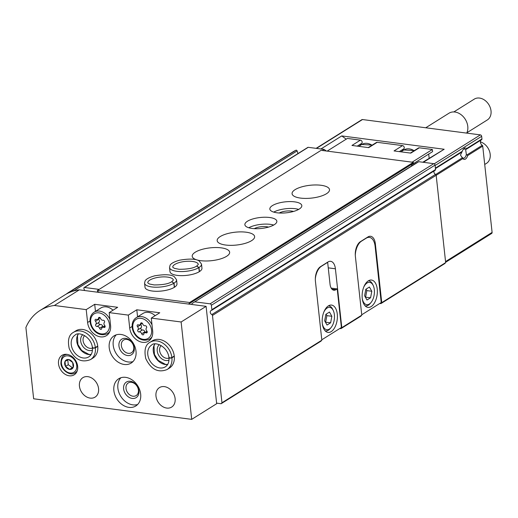 <?xml version="1.0" encoding="UTF-8"?>
<svg xmlns="http://www.w3.org/2000/svg" width="518" height="518" viewBox="0 0 518 518"><rect width="100%" height="100%" fill="white"/><g stroke="black" fill="none" stroke-linecap="round" stroke-linejoin="round"><path stroke-width="0.78" d="M316.129 148.342L361.907 119.658A1.379 1.055 57.9 0 1 362.496 119.541L480.374 134.887A1.379 1.055 57.9 0 1 481.662 136.318L481.947 138.953A0.919 0.706 57.9 0 1 481.623 139.653L466.394 149.203L466.673 148.524A5.743 3.114 -82.6 0 0 463.461 149.1A5.743 3.114 -82.6 0 0 462.27 151.282L461.907 152.014L435.444 168.596L461.926 152.001M481.293 139.866A3.445 2.642 57.9 0 0 482.245 145.325A0.919 0.706 57.9 0 1 482.724 146.128L467.676 155.562A5.743 3.114 -82.6 0 1 462.827 158.599L460.47 155.031L461.907 152.014M463.124 149.54A4.623 2.506 -82.6 0 1 464.549 149.003A4.623 2.506 -82.6 0 1 465.656 149.702L466.394 149.203L465.656 149.702L466.349 154.442L467.676 155.562M374.637 243.661L375.349 243.751A11.48 6.229 97.4 0 0 370.59 236.279A11.48 6.229 97.4 0 0 367.942 236.94L360.45 241.634A11.48 6.229 97.4 0 0 355.374 256.268L361.771 315.164L341.802 327.68L340.961 328.632L360.936 316.116L361.771 315.164M375.349 243.751L381.747 302.648L445.661 262.6L444.82 263.552L380.905 303.6L379.785 303.451M221.963 402.777L221.128 403.723L320.985 341.148L321.827 340.196L221.963 402.777L212.477 315.443A0.919 0.706 57.9 0 0 211.843 314.549L435.534 174.372A0.919 0.706 57.9 0 1 436.169 175.265L445.661 262.6M321.827 340.196L315.43 281.3A11.48 6.229 97.4 0 1 320.506 266.666L327.998 261.972A11.48 6.229 97.4 0 1 330.646 261.312A11.48 6.229 97.4 0 1 335.405 268.784L341.802 327.68M381.747 302.648L380.905 303.6M340.961 328.632L339.84 328.483M221.128 403.723L216.608 403.133M346.218 139.167L341.757 135.923L444.185 149.255L423.361 162.302M341.757 135.923L320.933 148.97M482.724 146.128L492.1 232.407A1.379 1.055 57.9 0 1 491.686 233.43L445.622 262.289M444.185 149.255L422.785 162.231M66.291 294.075A57.414 44.043 57.9 0 1 68.926 292.243L292.618 152.072A57.414 44.043 57.9 0 1 295.959 150.233A0.919 0.706 57.9 0 1 297.112 150.926L297.967 153.581M68.926 292.243A57.414 44.043 57.9 0 1 72.261 290.404A0.919 0.706 57.9 0 1 73.407 291.064M84.57 290.52L83.903 288.461A0.919 0.706 57.9 0 1 84.531 287.49L99.165 289.394M84.136 287.568L307.834 147.397A0.919 0.706 57.9 0 1 308.223 147.319L324.074 149.378L326.308 151.003M322.313 150.479L324.074 149.378M192.048 304.513L191.945 303.587L415.643 163.416L418.725 161.7L433.78 163.662A1.379 1.055 57.9 0 1 435.068 165.1L435.547 169.516A0.919 0.706 57.9 0 1 435.088 170.267M191.945 303.587L418.725 161.7M195.027 301.877L210.088 303.833A1.379 1.055 57.9 0 1 211.37 305.27L211.856 309.686A0.919 0.706 57.9 0 1 211.396 310.437A2.299 1.761 57.9 0 0 210.943 310.619A2.299 1.761 57.9 0 0 210.302 312.613A2.299 1.761 57.9 0 0 211.843 314.549M435.534 174.372A2.299 1.761 57.9 0 1 434.226 170.843M466.349 154.442A4.623 2.506 -82.6 0 1 463.357 158.171A4.623 2.506 -82.6 0 1 462.03 157.148M425.744 127.771L448.983 113.209A13.779 10.574 57.9 0 1 463.468 116.887A13.779 10.574 57.9 0 1 466.712 133.107M453.833 111.933L474.255 99.132A12.29 9.428 57.9 0 1 488.772 104.539A12.29 9.428 57.9 0 1 487.308 119.956L466.88 132.757M315.326 278.872A13.779 7.472 -82.6 0 1 321.419 266.265L326.411 263.131A13.779 7.472 -82.6 0 1 327.68 262.529L327.201 262.471M331.177 288.112L337.212 288.895L341.407 327.505L321.788 339.795M337.276 314.057A13.779 7.472 97.4 0 0 331.565 305.083A13.779 7.472 97.4 0 0 322.377 317.78A13.779 7.472 97.4 0 0 328.011 332.414A13.779 7.472 97.4 0 0 337.276 314.057M337.212 288.895L335.962 289.679A9.188 4.979 -82.6 0 1 333.845 290.209A9.188 4.979 -82.6 0 1 330.037 284.227L327.68 262.529M322.313 323.556A11.254 6.099 97.4 0 0 331.054 327.583A11.254 6.099 97.4 0 0 334.375 314.717A11.254 6.099 97.4 0 0 333.268 310.535A11.254 6.099 97.4 0 0 323.789 312.179M327.039 325.039L330.639 322.779L331.857 316.291L329.474 312.056L325.874 314.316L324.65 320.804L327.039 325.039M333.268 310.535L332.737 309.401A12.633 6.851 97.4 0 0 328.736 305.873A12.633 6.851 97.4 0 0 328.438 305.847L328.736 305.873M325.181 330.873A12.633 6.851 97.4 0 0 325.479 330.924A12.633 6.851 97.4 0 0 330.244 328.535L331.054 327.583M325.472 322.254L330.639 322.779M325.667 322.131L326.884 315.643L331.857 316.291M326.884 315.643L326.068 314.193M355.29 255.206A13.779 7.472 -82.6 0 1 361.486 241.155L366.232 238.183A13.779 7.472 -82.6 0 1 369.412 237.386A13.779 7.472 -82.6 0 1 375.123 246.354L381.222 302.551L361.732 314.769M377.221 289.025A13.779 7.472 97.4 0 0 371.51 280.05A13.779 7.472 97.4 0 0 362.322 292.754A13.779 7.472 97.4 0 0 367.955 307.381A13.779 7.472 97.4 0 0 377.221 289.025M362.257 298.53A11.254 6.099 97.4 0 0 370.998 302.551A11.254 6.099 97.4 0 0 374.32 289.685A11.254 6.099 97.4 0 0 373.213 285.502A11.254 6.099 97.4 0 0 363.74 287.153M366.984 300.006L370.584 297.753L371.807 291.258L369.418 287.024L365.818 289.284L364.601 295.778L366.984 300.006M373.213 285.502L372.682 284.369A12.633 6.851 97.4 0 0 368.686 280.84A12.633 6.851 97.4 0 0 368.389 280.814L368.686 280.84M365.423 305.892L365.138 305.853A12.633 6.851 97.4 0 0 365.423 305.892A12.633 6.851 97.4 0 0 370.189 303.509L370.998 302.551M365.417 297.222L370.584 297.753M365.611 297.105L366.828 290.611L371.807 291.258M366.828 290.611L366.012 289.161M359.932 145.629A13.779 10.574 57.9 0 1 361.752 143.285A1.839 1.412 57.9 0 0 361.998 141.446A1.839 1.412 57.9 0 0 360.437 140.132L347.39 138.435L327.156 151.114M368.279 147.578L376.418 142.476A1.839 1.412 57.9 0 1 377.208 142.314L402.538 145.61A1.839 1.412 57.9 0 1 404.098 146.924A1.839 1.412 57.9 0 1 403.852 148.77A13.779 10.574 57.9 0 0 402.033 151.114M410.373 153.056L418.518 147.954A1.839 1.412 57.9 0 1 419.308 147.798L432.355 149.495L432.588 151.638L411.532 164.834M428.697 154.073L429.15 158.243M39.983 310.522L64.944 294.871A57.414 44.043 57.9 0 1 79.332 289.834L206.093 306.339L216.666 403.71L191.705 419.36L33.644 398.782L25.9 327.493A57.414 44.043 57.9 0 1 39.983 310.522A57.414 44.043 57.9 0 1 54.364 305.478L86.215 309.628L94.703 304.306L117.664 307.297L109.175 312.613L128.309 315.106L136.797 309.79L159.764 312.775L151.275 318.097L181.125 321.982L191.705 419.36M206.093 306.339L181.125 321.982M79.332 289.834L54.364 305.478M58.521 363.83A11.48 8.806 57.9 0 1 61.992 355.348A11.48 8.806 57.9 0 1 75.557 360.399A11.48 8.806 57.9 0 1 74.184 374.805A11.48 8.806 57.9 0 1 64.491 373.866A11.48 8.806 57.9 0 1 58.521 363.83M97.721 346.076L95.344 347.565A16.077 12.335 -122.1 0 0 86.94 333.618A16.077 12.335 -122.1 0 0 73.433 332.349L75.803 330.86A16.077 12.335 57.9 0 1 94.794 337.937A16.077 12.335 57.9 0 1 92.877 358.106L90.508 359.589A16.077 12.335 -122.1 0 0 95.377 347.863C93.363 348.413 92.469 348.258 92.69 347.41M109.214 347.72A16.077 12.335 57.9 0 1 114.077 335.845A16.077 12.335 57.9 0 1 133.061 342.916A16.077 12.335 57.9 0 1 131.145 363.086A16.077 12.335 57.9 0 1 117.58 361.771A16.077 12.335 57.9 0 1 109.214 347.72M174.262 356.041L171.885 357.53A16.077 12.335 -122.1 0 0 163.481 343.583A16.077 12.335 -122.1 0 0 149.974 342.314L152.344 340.825A16.077 12.335 57.9 0 1 171.335 347.902A16.077 12.335 57.9 0 1 169.418 368.071L167.049 369.554A16.077 12.335 -122.1 0 0 171.918 357.828C169.904 358.378 169.01 358.223 169.231 357.375M113.876 390.617A16.077 12.335 57.9 0 1 118.732 378.742A16.077 12.335 57.9 0 1 137.723 385.813A16.077 12.335 57.9 0 1 135.807 405.982A16.077 12.335 57.9 0 1 122.235 404.668A16.077 12.335 57.9 0 1 113.876 390.617M79.435 386.137A11.48 8.806 57.9 0 1 82.906 377.648A11.48 8.806 57.9 0 1 96.465 382.705A11.48 8.806 57.9 0 1 95.098 397.112A11.48 8.806 57.9 0 1 85.405 396.173A11.48 8.806 57.9 0 1 79.435 386.137M155.976 396.095A11.48 8.806 57.9 0 1 159.447 387.613A11.48 8.806 57.9 0 1 173.006 392.663A11.48 8.806 57.9 0 1 171.639 407.077A11.48 8.806 57.9 0 1 161.946 406.138A11.48 8.806 57.9 0 1 155.976 396.095M109.175 312.613L110.574 325.485A13.779 10.574 57.9 0 1 106.41 335.664A13.779 10.574 57.9 0 1 94.775 334.537A13.779 10.574 57.9 0 1 87.613 322.494L86.215 309.628M151.275 318.097L152.674 330.963A13.779 10.574 57.9 0 1 148.504 341.148A13.779 10.574 57.9 0 1 136.875 340.022A13.779 10.574 57.9 0 1 129.707 327.978L128.309 315.106M137.646 404.48A16.077 12.335 57.9 0 1 117.871 388.111A16.077 12.335 57.9 0 1 120.888 377.739M123.614 388.863A9.188 7.045 57.9 0 1 134.285 382.925A9.188 7.045 57.9 0 1 135.897 397.785A9.188 7.045 57.9 0 1 123.614 388.863M126.01 388.461A7.446 5.711 57.9 0 1 128.257 382.957A7.446 5.711 57.9 0 1 137.05 386.234A7.446 5.711 57.9 0 1 136.163 395.577A7.446 5.711 57.9 0 1 129.882 394.969A7.446 5.711 57.9 0 1 126.01 388.461M169.01 360.12A9.188 7.045 57.9 0 1 157.219 350.945A9.188 7.045 57.9 0 1 159.324 344.664M169.004 358.048A7.446 5.711 57.9 0 1 159.622 350.544A7.446 5.711 57.9 0 1 161.189 345.571M132.99 361.583A16.077 12.335 57.9 0 1 113.209 345.221A16.077 12.335 57.9 0 1 116.233 334.842M118.952 345.966A9.188 7.045 57.9 0 1 129.623 340.028A9.188 7.045 57.9 0 1 131.242 354.888A9.188 7.045 57.9 0 1 118.952 345.966M121.348 345.564A7.446 5.711 57.9 0 1 123.601 340.061A7.446 5.711 57.9 0 1 132.394 343.337A7.446 5.711 57.9 0 1 131.507 352.68A7.446 5.711 57.9 0 1 125.22 352.072A7.446 5.711 57.9 0 1 121.348 345.564M92.463 350.155A9.188 7.045 57.9 0 1 80.678 340.986A9.188 7.045 57.9 0 1 82.776 334.699M92.463 348.083A7.446 5.711 57.9 0 1 83.074 340.579A7.446 5.711 57.9 0 1 84.641 335.606M137.568 316.835L136.797 309.79M151.994 324.76A12.633 9.693 57.9 0 0 136.234 317.67L142.974 313.448A12.633 9.693 57.9 0 1 155.128 315.682M95.467 311.357L94.703 304.306M109.9 319.276A12.633 9.693 57.9 0 0 94.134 312.192L100.874 307.97A12.633 9.693 57.9 0 1 113.028 310.198M145.208 325.738A1.289 0.984 57.9 0 1 146.471 327.894A2.253 1.729 57.9 0 0 146.801 330.95A1.289 0.984 57.9 0 1 145.979 332.841A2.253 1.729 57.9 0 0 144.464 332.88A2.253 1.729 57.9 0 0 143.784 334.065A1.289 0.984 57.9 0 1 141.699 333.793A2.253 1.729 57.9 0 0 139.167 331.954A1.289 0.984 57.9 0 1 137.905 329.791A2.253 1.729 57.9 0 0 137.574 326.735A1.289 0.984 57.9 0 1 138.397 324.851A2.253 1.729 57.9 0 0 139.912 324.812A2.253 1.729 57.9 0 0 140.592 323.627A1.289 0.984 57.9 0 1 142.677 323.899A2.253 1.729 57.9 0 0 145.208 325.738M103.108 320.253A1.289 0.984 57.9 0 1 104.371 322.416A2.253 1.729 57.9 0 0 104.707 325.472A1.289 0.984 57.9 0 1 103.885 327.363A2.253 1.729 57.9 0 0 102.37 327.395A2.253 1.729 57.9 0 0 101.683 328.58A1.289 0.984 57.9 0 1 99.598 328.308A2.253 1.729 57.9 0 0 97.073 326.476A1.289 0.984 57.9 0 1 95.811 324.313A2.253 1.729 57.9 0 0 95.48 321.257A1.289 0.984 57.9 0 1 96.303 319.366A2.253 1.729 57.9 0 0 97.811 319.334A2.253 1.729 57.9 0 0 98.498 318.149A1.289 0.984 57.9 0 1 100.583 318.421A2.253 1.729 57.9 0 0 103.108 320.253M145.215 332.407A1.289 0.984 57.9 0 1 144.872 331.805A2.253 1.729 57.9 0 0 142.34 329.966A1.289 0.984 57.9 0 1 141.077 327.81A2.253 1.729 57.9 0 0 140.747 324.747A1.289 0.984 57.9 0 1 140.514 324.436M103.114 326.929A1.289 0.984 57.9 0 1 102.771 326.321A2.253 1.729 57.9 0 0 100.239 324.488A1.289 0.984 57.9 0 1 98.983 322.325A2.253 1.729 57.9 0 0 98.647 319.269A1.289 0.984 57.9 0 1 98.414 318.952M64.666 363.876A5.303 4.073 57.9 0 1 69.71 359.816A5.303 4.073 57.9 0 1 73.187 367.424A5.303 4.073 57.9 0 1 68.467 369.088A5.303 4.073 57.9 0 1 64.666 363.876M65.533 366.427L69.626 369.405L73.187 367.424L72.65 362.47L68.551 359.498L64.99 361.473L65.533 366.427L68.279 364.711L72.371 367.683L69.626 369.405M67.761 359.932L68.279 364.711M72.371 367.683L73.187 367.23M99.236 292.424L97.501 291.356L97.403 290.494L189.64 302.506L189.73 303.36L188.183 304.008M189.64 302.506L413.332 162.328L321.102 150.324L97.403 290.494M300.557 198.096A18.829 6.456 173.8 0 1 292.074 193.719A18.829 6.456 173.8 0 1 310.094 185.269A18.829 6.456 173.8 0 1 329.513 189.653A18.829 6.456 173.8 0 1 320.02 196.445A18.829 6.456 173.8 0 1 300.557 198.096M277.091 212.801A16.077 5.51 173.8 0 1 269.846 209.065A16.077 5.51 173.8 0 1 285.23 201.852A16.077 5.51 173.8 0 1 301.813 205.594A16.077 5.51 173.8 0 1 293.706 211.396A16.077 5.51 173.8 0 1 277.091 212.801M252.124 228.451A16.077 5.51 173.8 0 1 244.878 224.708A16.077 5.51 173.8 0 1 260.269 217.495A16.077 5.51 173.8 0 1 276.845 221.238A16.077 5.51 173.8 0 1 268.738 227.039A16.077 5.51 173.8 0 1 252.124 228.451M225.66 245.033A18.829 6.456 173.8 0 1 217.171 240.65A18.829 6.456 173.8 0 1 235.198 232.2A18.829 6.456 173.8 0 1 254.616 236.584A18.829 6.456 173.8 0 1 245.124 243.382A18.829 6.456 173.8 0 1 225.66 245.033M200.693 260.677A18.829 6.456 173.8 0 1 192.21 256.293A18.829 6.456 173.8 0 1 210.23 247.844A18.829 6.456 173.8 0 1 229.649 252.227A18.829 6.456 173.8 0 1 220.156 259.026A18.829 6.456 173.8 0 1 200.693 260.677M199.443 271.594L199.003 267.521A16.077 5.51 -6.2 0 0 201.502 264.096L201.949 268.169A16.077 5.51 173.8 0 1 193.842 273.97A16.077 5.51 173.8 0 1 177.227 275.382A16.077 5.51 173.8 0 1 169.982 271.639L169.541 267.566A16.077 5.51 -6.2 0 0 181.177 271.574A16.077 5.51 -6.2 0 0 198.828 267.631L196.717 266.077M174.482 287.237L174.035 283.165A16.077 5.51 -6.2 0 0 176.541 279.739L176.981 283.812A16.077 5.51 173.8 0 1 168.874 289.614A16.077 5.51 173.8 0 1 152.26 291.025A16.077 5.51 173.8 0 1 145.014 287.289L144.574 283.21A16.077 5.51 -6.2 0 0 156.209 287.218A16.077 5.51 -6.2 0 0 173.867 283.275L171.749 281.721M413.332 162.328L413.429 163.189L189.73 303.36M411.486 164.407L411.648 165.915M432.355 149.495L412.121 162.173M360.437 140.132L351.949 145.448L368.719 147.636L377.208 142.314M402.538 145.61L394.049 150.932L410.819 153.114L419.308 147.798M248.776 227.758A16.077 5.51 173.8 0 1 273.692 225.052M254.273 228.652A9.188 3.147 173.8 0 1 268.518 227.104M273.744 212.115A16.077 5.51 173.8 0 1 298.659 209.408M279.241 213.008A9.188 3.147 173.8 0 1 293.479 211.461M480.4 141.861A12.29 9.428 57.9 0 1 489.737 151.994A12.29 9.428 57.9 0 1 486.473 163.371L484.719 164.465M174.307 287.348L173.867 283.275M171.808 281.682L174.035 283.165M199.275 271.704L198.828 267.631M196.685 266.064C193.661 268.207 187.788 269.289 179.079 269.295L174.365 268.343L172.734 267.217A12.859 4.409 -6.2 0 1 185.049 261.448A12.859 4.409 -6.2 0 1 198.31 264.439L196.762 266.012L199.003 267.521M174.294 356.339L171.918 357.828M169.224 357.284C168.991 358.067 169.878 358.152 171.885 357.53M97.753 346.374L95.377 347.863M92.677 347.319C92.45 348.102 93.337 348.187 95.344 347.565M462.27 151.282L435.398 168.123M481.947 138.953L466.673 148.524M462.347 157.789L435.716 174.482M482.245 145.325L467.184 154.759M462.827 158.599L436.175 175.304M212.477 315.443L436.169 175.265M480.374 134.887L434.214 163.811M362.496 119.541L316.459 148.388M492.1 232.407L445.551 261.577M481.662 136.318L435.107 165.495M72.261 290.404L295.959 150.233M73.537 291.025L297.112 150.926M84.531 287.49L308.223 147.319M210.088 303.833L433.78 163.662M211.37 305.27L435.068 165.1M211.856 309.686L435.547 169.516M328.257 267.858L335.405 268.784M331.934 289.154L335.962 289.679M132.129 326.463L129.707 327.978M90.028 320.979L87.613 322.494M132.815 327.622A11.254 8.631 57.9 0 1 145.888 320.351A11.254 8.631 57.9 0 1 147.863 338.558A11.254 8.631 57.9 0 1 132.815 327.622M152.039 336.687A12.633 9.693 57.9 0 1 149.644 339.076L151.476 337.93M90.715 322.144A11.254 8.631 57.9 0 1 103.788 314.873A11.254 8.631 57.9 0 1 105.769 333.074A11.254 8.631 57.9 0 1 90.715 322.144M109.939 331.209A12.633 9.693 57.9 0 1 107.55 333.598L109.382 332.452M141.764 322.895L140.592 323.627M140.747 324.747L137.574 326.735M141.077 327.81L137.905 329.791M142.34 329.966L139.167 331.954M144.872 331.805L141.699 333.793M147.242 332.051L145.979 332.841M99.663 317.417L98.498 318.149M98.647 319.269L95.48 321.257M98.983 322.325L95.811 324.313M100.239 324.488L97.073 326.476M102.771 326.321L99.598 328.308M105.141 326.573L103.885 327.363M65.857 354.28L64.226 355.303A10.334 7.925 57.9 0 1 67.055 354.37M77.273 370.681A10.334 7.925 57.9 0 1 75.201 372.818L76.832 371.795M61.435 363.455A9.188 7.045 57.9 0 1 72.106 357.517A9.188 7.045 57.9 0 1 73.724 372.377A9.188 7.045 57.9 0 1 61.435 363.455M399.307 151.619L403.852 148.77M357.213 146.134L361.752 143.285M358.799 146.341L361.765 144.483A12.633 9.693 57.9 0 1 372.015 145.234M400.9 151.826L403.865 149.967A12.633 9.693 57.9 0 1 414.109 150.719M171.795 281.662L173.342 280.089A12.859 4.409 -6.2 0 0 160.081 277.091A12.859 4.409 -6.2 0 0 147.772 282.867L149.398 283.987L154.118 284.939C162.827 284.932 168.693 283.858 171.717 281.708M154.765 343.984A12.859 9.868 -122.1 0 0 155.64 357.731A12.859 9.868 -122.1 0 0 167.625 364.517M168.959 357.627C167.534 345.83 154.506 341.356 151.683 345.033A12.859 9.868 -122.1 0 0 150.149 361.175A12.859 9.868 -122.1 0 0 165.339 366.835C168.033 365.099 169.244 362.069 168.972 357.737M78.218 334.019A12.859 9.868 -122.1 0 0 79.099 347.766A12.859 9.868 -122.1 0 0 91.084 354.552M92.418 347.662C90.993 335.865 77.965 331.39 75.142 335.068A12.859 9.868 -122.1 0 0 73.608 351.21A12.859 9.868 -122.1 0 0 88.798 356.87C91.492 355.134 92.703 352.104 92.431 347.772M481.669 139.633L466.459 149.165M211.577 310.366L435.269 170.189M367.605 237.153L369.412 237.386M136.234 317.67C133.184 319.748 131.837 322.954 132.194 327.305C132.815 334.55 140.553 343.324 149.644 339.076M94.134 312.192C91.084 314.264 89.743 317.476 90.093 321.82C90.715 329.066 98.459 337.84 107.55 333.598M142.333 323.29L139.912 324.812M147.034 331.267L144.464 332.88M100.239 317.812L97.811 319.334M104.934 325.79L102.37 327.395M64.226 355.303C62.199 356.028 61.092 358.657 60.917 363.189C60.91 369.515 69.904 376.709 75.201 372.818M361.765 144.483L372.254 145.085M403.865 149.967L414.348 150.563M176.541 279.739L174.268 276.638C170.966 274.436 164.42 274.171 154.629 275.841C145.946 278.257 145.124 280.827 145.072 281.002L144.574 283.21M201.502 264.096L199.229 260.994C195.927 258.786 189.381 258.521 179.591 260.198C170.914 262.613 170.092 265.184 170.04 265.358L169.541 267.566M154.843 343.978L153.995 345.823L154.435 354.454L158.204 360.386L165.501 364.387L167.67 364.445M149.974 342.314C145.39 344.742 143.991 350.162 145.765 358.56C150.965 369.399 158.055 373.064 167.049 369.554M78.302 334.013L77.454 335.858L77.894 344.489L81.663 350.421L88.96 354.422L91.129 354.48M73.433 332.349C68.849 334.777 67.45 340.196 69.224 348.595C74.424 359.434 81.514 363.099 90.508 359.589"/></g></svg>
